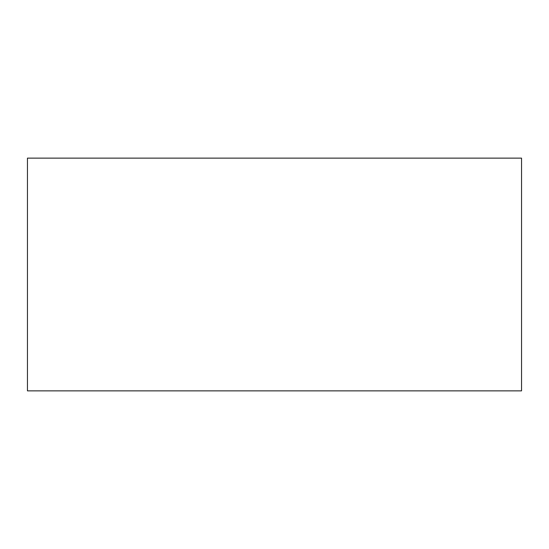 <?xml version="1.0" encoding="UTF-8"?>
<svg xmlns="http://www.w3.org/2000/svg" width="549" height="549" viewBox="0 0 549 549"><rect width="100%" height="100%" fill="white"/><g stroke="black" fill="none" stroke-linecap="round" stroke-linejoin="round"><path stroke-width="0.82" d="M27.45 158.133L27.45 390.867L521.55 390.867L521.55 158.133L27.45 158.133"/></g></svg>
